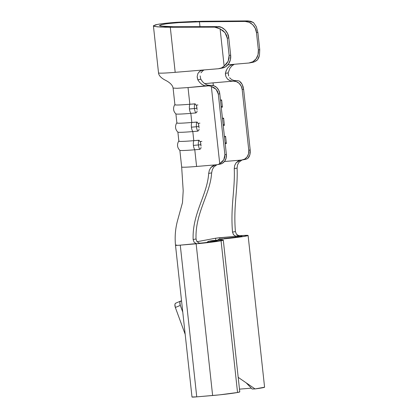 <?xml version="1.0" encoding="UTF-8"?>
<svg xmlns="http://www.w3.org/2000/svg" width="418" height="418" viewBox="0 0 418 418"><rect width="100%" height="100%" fill="white"/><g stroke="black" fill="none" stroke-linecap="round" stroke-linejoin="round"><path stroke-width="0.63" d="M198.498 123.785L196.826 122.04A6.646 3.266 85.2 0 0 196.429 126.758L198.911 126.461L198.754 125.113M200.473 141.995L198.801 140.244A6.646 3.266 85.2 0 0 198.409 144.962L200.886 144.665L200.734 143.322M196.517 105.582L194.845 103.836A6.646 3.266 85.2 0 0 194.454 108.555L196.93 108.252L196.779 106.909M199.208 140.296L193.795 140.667A6.646 3.266 85.2 0 0 193.403 145.386L198.409 144.962A6.646 3.266 -94.8 0 1 198.801 140.244L193.795 140.667L192.808 131.565L197.813 131.142L198.754 130.437L199.078 129.162M195.253 103.889L189.84 104.254A6.646 3.266 85.2 0 0 189.448 108.973L194.454 108.555A6.646 3.266 -94.8 0 1 194.845 103.836L189.84 104.254L188.027 87.571L207.882 85.899A9.165 7.973 79.5 0 1 211.336 86.469L219.722 163.652A9.165 7.973 79.5 0 1 216.451 164.786L196.596 166.458A29.328 1.259 173.8 0 1 188.748 167.033A29.328 1.259 173.8 0 1 181.663 166.97A29.328 1.259 -6.2 0 0 188.748 167.033A29.328 1.259 -6.2 0 0 196.596 166.458L194.783 149.769L199.788 149.351L200.729 148.641L201.053 147.371M197.233 122.093L191.82 122.464A6.646 3.266 85.2 0 0 191.423 127.176L196.429 126.758A6.646 3.266 -94.8 0 1 196.826 122.04L191.82 122.464L190.827 113.362L195.833 112.938L196.773 112.233L197.097 110.958M239.728 391.818L237.544 392.492L221.065 240.778A18.481 0.794 173.8 0 1 197.338 243.699L215.725 241.233A12.373 0.533 173.8 0 0 217.219 240.815L217.224 240.82A12.373 0.533 173.8 0 0 210.797 241.045L213.697 240.496L210.797 241.045L210.897 241.97L210.797 241.045L209.329 241.165L212.229 240.622L213.697 240.496L210.797 241.045L216.717 240.721L217.151 240.878L215.725 241.233A12.373 0.533 173.8 0 1 200.248 243.151L198.947 243.02L200.248 243.151L197.338 243.699L203.984 243.046L221.065 240.778L237.544 392.492A18.481 0.794 -6.2 0 0 239.775 391.865L223.296 240.151A18.481 0.794 173.8 0 1 221.065 240.778L223.191 240.251L222.543 240.01L213.697 240.496A18.481 0.794 173.8 0 1 223.296 240.151M215.84 240.324L215.615 238.213L197.05 241.714L215.615 238.213L219.732 237.717L219.889 239.159L219.732 237.717L235.606 236.369L215.615 238.213L215.84 240.324M206.962 242.456A4.279 3.746 79.3 0 1 209 241.212A4.279 3.746 79.3 0 1 209.329 241.165L207.934 241.609L206.821 242.633M181.663 166.981L183.199 190.812L182.483 202.662L177.446 220.929C175.341 228.907 174.698 237.037 175.513 245.319L191.993 397.032A9.165 0.392 -6.2 0 0 196.747 396.86L180.268 245.147L196.194 243.61L197.338 243.699L196.141 243.804L212.626 395.512A18.481 0.794 -6.2 0 0 237.544 392.492L219.471 394.864L196.747 396.86L212.626 395.512L196.141 243.804L180.268 245.147L196.747 396.86L192.04 396.98M220.955 239.127L219.487 239.253L217.423 240.209A4.279 3.746 79.3 0 1 219.157 239.3A4.279 3.746 79.3 0 1 219.487 239.253L240.893 236.901L247.895 235.627L244.723 235.386L239.655 235.726L236.74 236.274L241.771 236.06L240.204 236.619L223.855 238.584A12.373 0.533 173.8 0 0 242.032 236.139L242.032 236.139A12.373 0.533 173.8 0 0 236.74 236.274L235.506 236.133L239.655 235.726A18.481 0.794 173.8 0 1 248.104 235.48A18.481 0.794 173.8 0 1 220.955 239.127L221.049 240.016L220.955 239.127M251.338 388.144L239.483 389.148L251.338 388.144M235.705 237.293L235.506 236.133L233.521 234.733L232.512 232.115C230.396 206.22 235.151 189.777 234.252 168.616L234.67 165.481L236.118 162.795L238.385 160.914L241.155 160.084L224.435 161.51L241.714 160.037L240.444 160.183L236.118 162.795L234.67 165.481L234.252 168.616C235.151 189.777 230.396 206.22 232.512 232.115L235.412 231.567C233.291 205.682 238.004 189.234 237.095 168.078L234.252 168.616L237.095 168.078C238.004 189.234 233.291 205.682 235.412 231.567L236.436 234.2L237.44 235.13L239.655 235.726L238.558 235.627L236.405 234.164L235.412 231.567L232.512 232.115L233.453 234.639L235.506 236.133L235.705 237.293M252.132 389.012L255.053 388.928A18.481 0.794 -6.2 0 0 264.584 387.193L255.053 388.928L238.197 377.355L255.053 388.928L252.132 389.012L246.165 382.82M216.482 164.927L215.489 165.491M211.633 172.833L211.633 172.874C210.285 194.459 195.044 212.877 196.047 238.981L196.847 241.437L198.947 243.02L196.821 241.395M196.047 238.981C195.044 212.877 210.285 194.459 211.633 172.874L208.671 173.433C207.333 195.013 192.139 213.431 193.142 239.53L196.047 238.981L193.142 239.53C192.139 213.431 207.333 195.013 208.671 173.433L209.34 170.251L210.891 167.545L212.522 166.05M176.615 245.005C174.599 245.45 175.816 245.497 180.268 245.147M194.015 242.079L196.194 243.61L194.03 242.106L193.142 239.53M213.164 165.659L215.897 164.833L196.596 166.458L194.783 149.769A29.328 1.259 173.8 0 1 179.881 150.339A29.328 1.259 -6.2 0 0 194.783 149.769L199.788 149.351A6.646 3.266 -94.8 0 1 198.409 144.962L193.403 145.386A6.646 3.266 85.2 0 0 194.783 149.769A6.646 3.266 -94.8 0 1 193.403 145.386A6.646 3.266 -94.8 0 1 193.795 140.667L192.808 131.565A29.328 1.259 173.8 0 1 177.901 132.13A29.328 1.259 -6.2 0 0 192.808 131.565L197.813 131.142A6.646 3.266 -94.8 0 1 196.429 126.758L191.423 127.176A6.646 3.266 85.2 0 0 192.808 131.565A6.646 3.266 -94.8 0 1 191.423 127.176A6.646 3.266 -94.8 0 1 191.82 122.464L190.827 113.362A29.328 1.259 173.8 0 1 175.926 113.926A29.328 1.259 -6.2 0 0 190.827 113.362L195.833 112.938A6.646 3.266 -94.8 0 1 194.454 108.555L189.448 108.973A6.646 3.266 85.2 0 0 190.827 113.362A6.646 3.266 -94.8 0 1 189.448 108.973A6.646 3.266 -94.8 0 1 189.84 104.254L188.027 87.571L210.844 85.345L207.187 85.956L204.47 85.659L201.711 84.258M237.095 168.01L237.513 164.938L238.96 162.252L242.032 160M200.713 148.672L199.788 149.351A6.646 3.266 85.2 0 1 198.409 144.962L200.886 144.665L201.027 146.039L200.4 141.765M198.738 130.468L197.813 131.142A6.646 3.266 85.2 0 1 196.429 126.758L198.911 126.461L199.052 127.835L198.425 123.561M196.758 112.264L195.833 112.938A6.646 3.266 85.2 0 1 194.454 108.555L196.93 108.252L197.071 109.626L196.444 105.357M177.875 132.083L178.862 141.185A29.328 1.259 -6.2 0 0 193.795 140.667A29.328 1.259 173.8 0 1 179.097 140.997M220.009 164.159L222.381 163.286L224.748 161.097L226.154 157.999L226.378 154.467L219.784 93.778L218.802 90.345L216.759 87.54L213.964 85.784L210.844 85.345L207.187 85.956L204.47 85.659L201.873 84.373L199.59 82.315L197.808 79.817L197.171 76.504L197.933 73.401L200.133 71.044L203.216 69.999L175.189 72.33A33.602 1.442 173.8 0 1 158.526 72.899C158.736 75.334 160.773 77.649 164.635 79.833C169.802 82.362 172.624 85.11 173.094 88.088L174.907 104.777A29.328 1.259 -6.2 0 0 189.84 104.254A29.328 1.259 173.8 0 1 175.142 104.584M175.894 113.879L176.887 122.981A29.328 1.259 -6.2 0 0 191.82 122.464A29.328 1.259 173.8 0 1 177.122 122.787M204.658 83.663L213.044 82.863L213.337 85.58L213.044 82.863L233.16 81.144L236.322 81.583L239.138 83.334L241.196 86.134L242.189 89.562L243.605 89.29L243.109 86.751L242.2 84.431L240.956 82.518L239.483 81.165A9.165 8.073 -100.8 0 0 235.987 80.606L233.171 81.144A9.165 8.073 79.2 0 1 242.189 89.562L248.778 150.245L242.189 89.562L243.605 89.29L250.199 149.973L243.605 89.29L242.2 84.431L239.483 81.165A9.165 8.073 -100.8 0 0 235.987 80.606L233.171 81.144L230.119 80.737L227.502 79.08L225.866 76.468L225.38 73.343L226.415 70.146M245.282 159.394A9.165 8.073 -100.8 0 0 247.869 158.349L249.039 156.891L249.854 154.9L250.251 152.528L250.199 149.973L248.778 150.245L248.543 153.782L247.122 156.881L244.723 159.08L241.714 160.037A9.165 8.073 79.2 0 0 242.44 159.937A9.165 8.073 79.2 0 0 248.778 150.245L250.199 149.973L249.854 154.9L247.869 158.349A9.165 8.073 -100.8 0 1 245.282 159.394L242.44 159.937M225.203 143.667L226.378 143.567L225.589 136.32L224.419 136.42L225.589 136.32L226.378 143.567L225.203 143.667M223.228 125.463L224.398 125.358L223.614 118.116L222.439 118.216L223.614 118.116L224.398 125.358L223.228 125.463M221.247 107.254L222.423 107.154L221.634 99.907L220.464 100.012L221.634 99.907L222.423 107.154L221.247 107.254M218.306 94.055L219.784 93.778L226.378 154.467L224.894 154.738L218.306 94.055L224.894 154.738L224.753 157.335L223.782 159.812L222.057 161.975L219.722 163.652L211.336 86.469L213.979 87.602L216.127 89.342L217.606 91.552L218.306 94.055L219.784 93.778A9.165 7.973 -100.5 0 0 210.844 85.345L207.882 85.899A9.165 7.973 79.5 0 1 211.336 86.469L216.127 89.342L218.306 94.055M217.141 164.697L220.103 164.143A9.165 7.973 -100.5 0 0 226.378 154.467L224.894 154.738L223.782 159.812L219.722 163.652A9.165 7.973 79.5 0 1 217.141 164.697A9.165 7.973 79.5 0 1 216.451 164.786L215.223 164.927L210.891 167.545L209.34 170.251L208.671 173.433L211.633 172.874L212.307 169.692L213.854 166.986L216.942 164.729M199.914 123.174L198.331 123.31L199.914 123.174M223.144 124.71L224.32 124.611L223.144 124.71M223.661 118.54L222.486 118.639L223.661 118.54M197.933 104.97L196.35 105.106L197.933 104.97M221.169 106.501L222.339 106.402L221.169 106.501M221.681 100.336L220.511 100.435L221.681 100.336M201.889 141.383L200.306 141.514L201.889 141.383M225.124 142.914L226.295 142.815L225.124 142.914M225.636 136.743L224.466 136.848L225.636 136.743M175.926 303.107L175.257 303.557L174.917 304.55L175.356 307.486L185.179 334.322L175.356 307.486L180.31 305.396L179.871 302.454L180.21 301.462L181.548 300.887L180.879 301.012A4.279 2.033 -112.9 0 0 180.675 301.075A4.279 2.033 -112.9 0 0 180.31 305.396L182.765 312.1L180.31 305.396L175.356 307.486A4.279 2.033 67.1 0 1 175.722 303.165L180.675 301.075M212.229 240.622A4.279 3.746 -100.7 0 0 211.9 240.663L209 241.212M222.386 238.709A4.279 3.746 -100.7 0 0 222.057 238.751L219.157 239.3M204.24 69.91L203.143 70.475L200.943 72.805M200.687 78.96L202.552 81.714L204.872 83.814M207.432 85.094L210.191 85.403M213.044 82.863L233.16 81.144L230.564 80.878L228.108 79.619M230.71 65.229L233.631 64.33L227.867 64.827L248.856 63.013L233.646 64.325L231.729 64.759L229.461 66.081L227.502 68.238L226.091 70.893L225.38 73.343L228.171 72.889L228.677 75.987M173.115 88.083L177.133 88.287L188.027 87.571M154.932 24.986L157.44 24.416L153.411 25.843L158.526 72.889A33.602 1.442 -6.2 0 0 175.189 72.33L170.293 27.269L160.549 27.076L154.697 26.465L153.416 25.874M161.05 23.836L157.44 24.416C161.505 23.643 168.01 22.933 176.966 22.274L202.202 21.261L247.858 20.9L202.202 21.261M252.519 62.36L254.766 61.655L257.514 59.811L258.69 57.815L259.474 55.359L259.74 49.674L257.864 32.411L256.37 26.799L253.47 22.546L250.743 21.308L247.858 20.9L245.1 21.443L249.133 22.264L252.676 24.657L255.252 28.299L256.485 32.682L257.864 32.411L259.74 49.674L258.361 49.941L256.485 32.682L258.361 49.941L258.042 54.659L256.124 58.797L252.895 61.733L248.856 63.013A12.221 10.852 79 0 0 249.859 62.872A12.221 10.852 79 0 0 258.361 49.941L259.74 49.674L259.474 55.359L257.514 59.811A12.221 10.852 -101 0 1 252.618 62.339L249.859 62.872M199.971 26.653L199.443 21.804L245.1 21.443L199.443 21.804L199.971 26.653M189.286 22.055L199.443 21.804L178.794 22.635L189.286 22.055M159.53 25.555L162.821 24.385C166.15 23.758 171.474 23.173 178.794 22.635L169.52 23.45M165.366 26.564L160.58 26.068L173.339 26.721L165.366 26.564M222.23 68.077L225.386 66.917L228.51 64.001L230.36 59.873L230.658 55.16L228.782 37.902L227.57 33.513L225.056 29.861L221.603 27.447L217.689 26.611L173.339 26.721L217.689 26.611L214.643 27.154L217.449 27.578L222.846 30.498L225.036 32.703L226.535 35.311L227.261 38.174L228.782 37.902L230.658 55.16L229.137 55.442L227.261 38.174L229.137 55.442L229.043 58.395L228.139 61.263L226.472 63.881L224.147 66.096L220.098 28.832L224.147 66.096L221.483 67.925L218.421 68.735L175.189 72.33L170.293 27.269L214.643 27.154L165.011 27.227L157.069 26.82L153.531 26.036L153.61 25.535M219.304 68.615L222.35 68.056A12.221 10.534 -100.4 0 0 230.658 55.16L229.137 55.442L228.139 61.263L224.147 66.096A12.221 10.534 79.6 0 1 219.304 68.615A12.221 10.534 79.6 0 1 218.421 68.735L203.232 69.994L200.948 70.595L198.926 72.032M176.966 22.274L196.162 21.36M165.779 23.91L160.768 24.855M159.686 25.305L159.624 25.712L160.58 26.068M233.986 64.45L231.661 66.086L229.853 68.411L228.171 72.889L225.38 73.343L225.516 75.141M228.171 72.889L228.453 75.271M229.597 77.722L231.588 79.561L233.991 80.496L235.987 80.606M200.159 75.893L200.771 79.19L197.808 79.817L197.228 77.471M199.59 82.315L197.808 79.817L200.771 79.19L202.552 81.714L204.836 83.788L207.448 85.094M227.261 38.174L228.782 37.902C228.557 32.123 222.674 26.135 217.689 26.611L214.643 27.154L220.098 28.832L225.036 32.703L227.261 38.174M256.37 26.799L253.47 22.546L247.858 20.9L245.1 21.443C250.236 20.942 256.271 26.904 256.485 32.682L257.864 32.411L256.37 26.799M264.584 387.193L248.104 235.48M181.663 166.975L179.85 150.287M177.906 132.13C173.543 128.002 176.542 122.835 176.903 122.929M175.926 113.926C171.563 109.798 174.567 104.625 174.928 104.719M179.881 150.339C175.518 146.211 178.523 141.038 178.883 141.132"/></g></svg>
